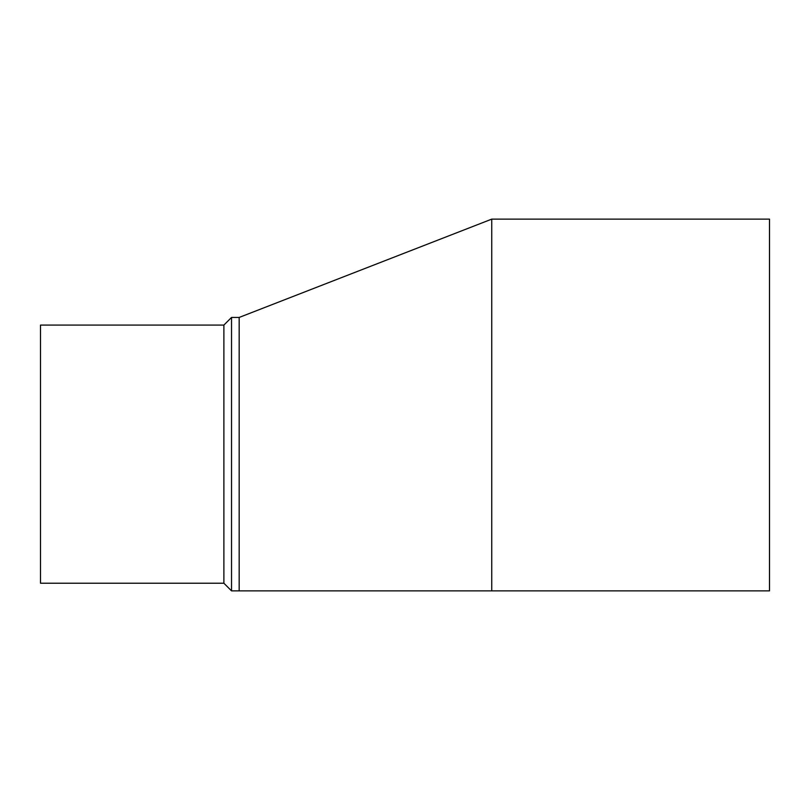 <?xml version="1.0" encoding="UTF-8"?>
<svg xmlns="http://www.w3.org/2000/svg" width="810" height="810" viewBox="0 0 810 810"><rect width="100%" height="100%" fill="white"/><g stroke="black" fill="none" stroke-linecap="round" stroke-linejoin="round"><path stroke-width="1.21" d="M491.741 590.865L239.173 590.865L239.173 317.439L491.741 219.135L491.741 590.865L769.5 590.865L769.5 219.135L491.741 219.135M223.884 325.083L40.5 325.083L40.5 583.22L223.884 583.22L223.884 325.083L231.528 317.439L231.528 590.865L239.173 590.865M223.884 583.22L231.528 590.865M231.528 317.439L239.173 317.439"/></g></svg>
